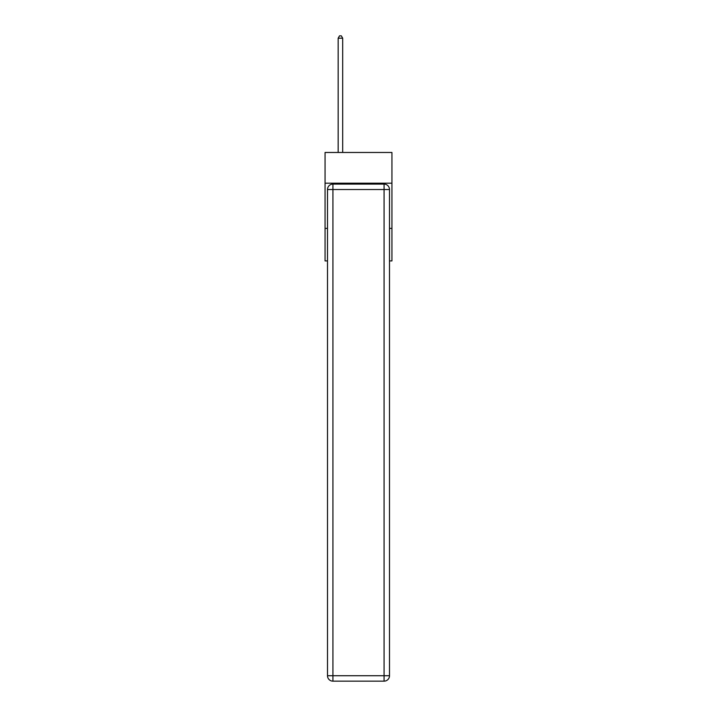 <?xml version="1.0" encoding="UTF-8"?>
<svg xmlns="http://www.w3.org/2000/svg" width="717" height="717" viewBox="0 0 717 717"><rect width="100%" height="100%" fill="white"/><g stroke="black" fill="none" stroke-linecap="round" stroke-linejoin="round"><path stroke-width="1.08" d="M391.939 183.194L391.939 152.47L325.061 152.47L325.061 183.194L391.939 183.194L391.939 260.916L389.501 260.916M327.499 228.382L325.061 228.382L325.061 183.194M391.939 228.382L389.501 228.382M325.061 228.382L325.061 260.916L327.499 260.916M332.921 184.099L384.079 184.099A5.422 5.422 0 0 1 389.501 189.521L389.501 675.728A5.422 5.422 0 0 1 384.079 681.15L332.921 681.15L332.921 675.728L384.079 675.728L384.079 189.521L332.921 189.521L332.921 675.728L327.499 675.728L327.499 189.521L332.921 189.521L332.921 184.099A5.422 5.422 0 0 0 327.499 189.521A5.422 5.422 0 0 1 332.921 184.099M327.499 675.728A5.422 5.422 0 0 0 332.921 681.15A5.422 5.422 0 0 1 327.499 675.728M342.681 152.47L342.681 38.198L338.164 38.198L338.164 152.47M338.164 38.198L339.517 35.85L341.328 35.85L342.681 38.198M384.079 681.15A5.422 5.422 0 0 0 389.501 675.728L384.079 675.728L384.079 681.15M389.501 189.521A5.422 5.422 0 0 0 384.079 184.099L384.079 189.521L389.501 189.521"/></g></svg>
